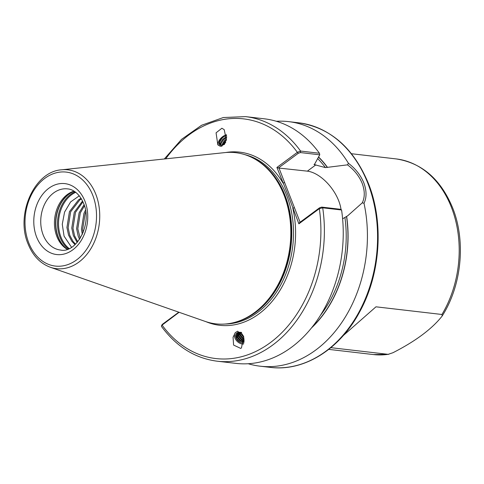 <?xml version="1.0" encoding="UTF-8"?>
<svg xmlns="http://www.w3.org/2000/svg" width="484" height="484" viewBox="0 0 484 484"><rect width="100%" height="100%" fill="white"/><g stroke="black" fill="none" stroke-linecap="round" stroke-linejoin="round"><path stroke-width="0.73" d="M226.512 134.788A7.508 3.884 -43.1 0 0 219.93 139.338A7.508 3.884 -43.1 0 0 218.351 145.315M221.89 128.236L216.07 132.822L217.818 144.813L220.141 146.241L221.787 146.235L226.391 140.142L224.213 129.664L221.89 128.236M237.662 331.207L235.393 332.562L233.064 337.251L233.591 345.068L240.784 348.444L241.474 347.839L243.688 336.622L237.662 331.207M243.567 344.051A7.508 5.366 44.3 0 1 235.968 339.901A7.508 5.366 44.3 0 1 235.52 332.435M342.611 218.822L347.748 215.755L362.298 202.814C364.942 197.278 364.912 190.811 362.207 183.424C359.195 176.14 354.288 169.951 347.494 164.844L325.399 167.597L314.074 164.548M341.565 209.996L322.707 207.805L319.331 208.671L298.882 223.814L288.168 195.342L276.909 167.458L297.358 152.315L300.582 151.056L319.44 153.253L319.749 154.813L300.455 152.575L298.265 153.289L278.397 168.008L307.358 171.154A31.635 17.043 -126.5 0 1 338.709 200.83A31.635 17.043 -126.5 0 1 341.008 209.354L341.565 209.996A123.105 92.571 96.6 0 1 235.986 363.381L217.122 361.191C194.985 358.287 176.418 346.683 161.426 326.367L162.025 324.697M75.54 244.16L73.048 241.443L69.732 235.194L68.141 227.668L70.646 211.798L79.799 199.922L81.415 198.888M75.05 244.62L71.844 241.304L68.528 235.055L66.931 227.522L69.442 211.653L78.596 199.783L81.046 198.295M77.724 241.794L74.572 235.756L72.975 228.224L75.486 212.361L82.933 201.816M77.15 242.466L73.362 235.611L71.771 228.085L74.276 212.216L82.546 200.999M80.217 238.316L77.815 228.787L80.32 212.918L84.44 205.863M79.564 239.32L78.202 236.174L76.605 228.648L79.116 212.778L84.071 204.714M83.091 232.61L82.649 229.349L85.16 213.48L85.753 212.143M82.322 234.401L81.445 229.21L83.95 213.341L85.462 210.207M71.547 247.294L64.07 236.144L62.267 224.267L64.572 212.083L70.61 201.919L79.291 195.832M67.246 249.314A30.776 23.141 96.6 0 1 56.858 236.482A30.776 23.141 96.6 0 1 74.004 191.138M330.85 347.669L388.15 354.33L392.947 352.727C415.211 341.359 431.468 329.326 441.711 316.615L442.201 315.943L441.946 314.485L375.977 306.814L343.235 335.606M284.029 195.046A86.17 64.795 96.6 0 1 235.896 322.035A86.17 64.795 96.6 0 1 205.174 321.406L50.306 267.247A49.743 37.407 96.6 0 0 90.532 249.224A49.743 37.407 96.6 0 0 95.826 194.302A49.743 37.407 96.6 0 0 61.631 169.799L224.8 152.611A86.17 64.795 96.6 0 1 254.838 159.042A86.17 64.795 96.6 0 1 284.029 195.046M347.494 164.844L348.432 163.296C355.51 168.662 360.647 175.196 363.847 182.898C366.697 190.714 366.757 197.514 364.022 203.286A123.105 92.571 96.6 0 1 260.168 366.194A123.105 92.571 96.6 0 1 248.201 363.726M236.803 333.077L236.24 334.021L236.428 338.135L239.417 341.789L240.953 342.599A6.153 4.398 44.3 0 1 236.228 338.352A6.153 4.398 44.3 0 1 236.591 333.276A6.153 4.398 44.3 0 1 237.057 332.883A6.153 4.398 44.3 0 1 238.539 332.296L241.601 332.593M237.523 332.611L237.632 336.9L240.615 340.554L244.033 341.74M243.966 342.236L240.106 341.075L237.124 337.421L237.196 332.786M238.418 332.32L238.83 335.666L241.819 339.32L244.124 340.367M244.099 340.978L241.31 339.841L238.322 336.186L238.013 332.423M239.532 332.212L240.034 334.438L243.022 338.092L244.057 338.685M244.111 339.441L242.514 338.612L239.526 334.958L239.029 332.23M240.953 332.399L243.633 336.41M243.882 337.493L240.729 333.724L240.3 332.272M226.603 135.423L223.318 137.081L221.956 138.303L219.609 142.151L219.815 144.928M223.318 137.081A6.153 3.182 -43.1 0 0 219.597 144.728A6.153 3.182 -43.1 0 0 220.958 145.321A6.153 3.182 -43.1 0 0 222.483 145.133L224.485 144.389M226.706 137.462L223.396 139.846L221.049 143.694L220.867 145.315M220.365 145.206L220.444 143.04L222.785 139.192L226.7 136.597M226.421 139.991L224.836 141.382L222.525 145.121M221.726 145.297L224.225 140.735L226.609 138.817M223.935 144.637L225.768 142.163M224.522 144.347L222.483 145.133M241.353 332.351L238.539 332.296M240.953 342.599L243.809 343.108M179.11 312.289L161.523 325.52M318.532 156.925A106.044 79.745 96.6 0 1 327.486 167.361M276.382 121.284A123.105 92.571 96.6 0 1 288.597 121.629A123.105 92.571 96.6 0 1 348.432 163.296M300.455 152.575L300.582 151.056A123.105 92.571 96.6 0 0 245.551 116.626L264.409 118.822A123.105 92.571 96.6 0 1 319.44 153.253M314.062 164.306A104.641 78.686 96.6 0 1 314.346 164.669L319.749 154.813M346.665 216.542A106.044 79.745 96.6 0 1 311.4 328.013M364.022 203.286L362.298 202.814M162.322 325.163L162.388 324.322L178.79 312.18M298.882 223.814L299.656 222.543L319.531 207.824L321.721 207.11L341.008 209.348M278.905 167.845L300.104 222.216M162.388 324.322L161.983 324.976A120.643 90.72 96.6 0 0 270.187 342.751A120.643 90.72 96.6 0 0 319.331 208.671L319.531 207.824M206.063 321.709A87.15 65.534 96.6 0 0 274.531 298.368A87.15 65.534 96.6 0 0 292.79 208.193L294.429 207.666M225.726 152.52A87.15 65.534 96.6 0 1 283.001 183.085L284.64 182.559M276.909 167.458L278.397 168.008M165.703 158.837A120.643 90.72 96.6 0 1 297.358 152.315L298.265 153.289M84.936 201.181A35.701 26.844 96.6 0 1 72.763 249.853A35.701 26.844 96.6 0 1 36.596 236.985A35.701 26.844 96.6 0 1 48.769 188.312A35.701 26.844 96.6 0 1 84.936 201.181M43.155 234.885A30.776 23.141 -83.4 0 0 60.44 250.028C76.121 253.779 92.813 223.898 83.575 203.347C78.783 192.094 71.638 189.147 67.548 188.887A30.776 23.141 -83.4 0 0 45.218 203.014A30.776 23.141 -83.4 0 0 43.155 234.885M69.17 248.57A31.085 23.371 96.6 0 1 60.966 237.136A31.085 23.371 96.6 0 1 75.71 192.311M68.365 248.909A31.514 23.698 96.6 0 1 59.992 237.275A31.514 23.698 96.6 0 1 75.008 191.791M67.415 249.26A31.514 23.698 96.6 0 1 58.292 237.075A31.514 23.698 96.6 0 1 74.161 191.234M67.33 249.284A31.466 23.662 96.6 0 1 58.074 237.021A31.466 23.662 96.6 0 1 74.082 191.186M441.946 314.485A98.482 74.058 -83.4 0 0 451.445 207.364A98.482 74.058 -83.4 0 0 396.142 158.915C421.988 162.945 440.839 179.322 452.697 208.041C466.013 241.213 461.694 285.53 442.201 315.943M367.876 183.369A123.105 92.571 96.6 0 1 359.624 310.867A123.105 92.571 96.6 0 1 270.326 367.374C304.127 371.736 339.889 349.26 359.775 311.684C380.533 274.017 384.054 222.573 368.505 183.708C353.677 147.959 330.421 127.655 298.749 122.809A123.105 92.571 96.6 0 1 367.876 183.369M244.777 154.62A85.674 64.426 96.6 0 1 286.758 195.651A85.674 64.426 96.6 0 1 225.084 324.032M253.628 158.371A85.674 64.426 96.6 0 1 285.028 195.451A85.674 64.426 96.6 0 1 234.565 322.411M254.838 159.042L255.77 159.575A85.728 64.463 96.6 0 1 284.81 195.397A85.728 64.463 96.6 0 1 236.918 321.733L235.896 322.035M92.795 195.361A47.305 35.574 96.6 0 1 76.666 259.854A47.305 35.574 96.6 0 1 28.738 242.805A47.305 35.574 96.6 0 1 44.873 178.312A47.305 35.574 96.6 0 1 92.795 195.361M328.733 349.375L373.4 354.566A98.482 74.058 -83.4 0 0 388.15 354.33M321.721 207.11L322.707 207.805A123.105 92.571 96.6 0 1 217.122 361.191M344.947 217.746A104.641 78.686 96.6 0 1 320.378 315.393M346.544 216.638A105.869 79.612 96.6 0 1 312.095 327.142M318.454 157.07A105.869 79.612 96.6 0 1 327.365 167.452M317.613 158.528A104.641 78.686 96.6 0 1 325.399 167.597M315.877 164.844L307.358 171.154M61.631 169.799C34.37 171.354 15.337 214.43 28.06 243.882C32.803 255.673 40.22 263.465 50.306 267.247M260.168 366.194L270.326 367.374M351.475 153.724L396.142 158.915M245.551 116.626L223.299 117.533L201.556 125.271L181.53 139.356L164.324 158.982M288.597 121.629L298.749 122.809M388.827 354.3L373.4 354.566"/></g></svg>
